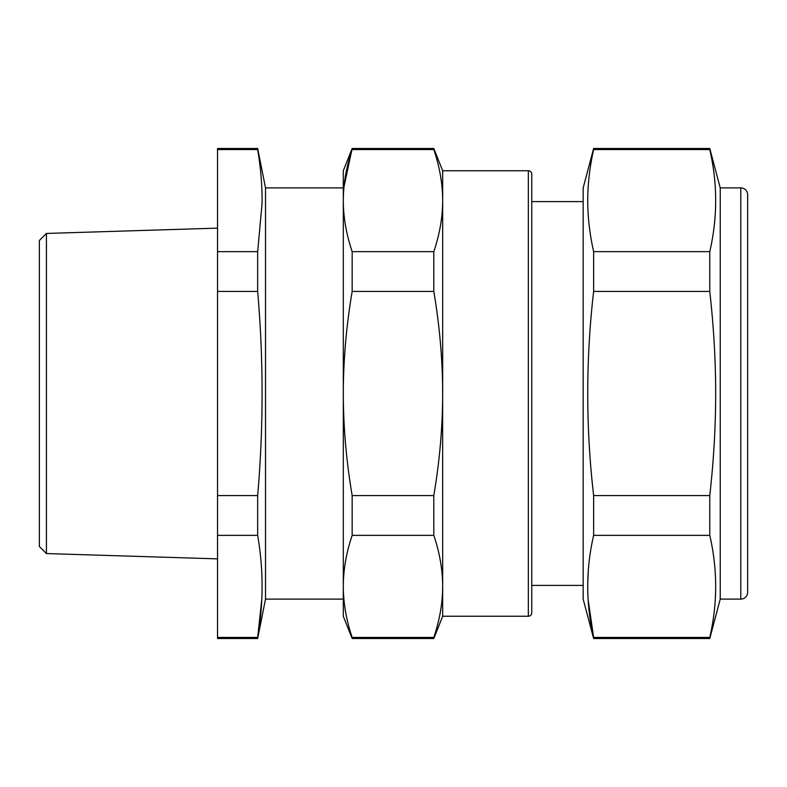 <?xml version="1.0" encoding="UTF-8"?>
<svg xmlns="http://www.w3.org/2000/svg" width="787" height="787" viewBox="0 0 787 787"><rect width="100%" height="100%" fill="white"/><g stroke="black" fill="none" stroke-linecap="round" stroke-linejoin="round"><path stroke-width="1.18" d="M433.814 535.357L433.814 495.574C439.667 460.936 442.619 426.918 442.678 393.5L442.678 200.606C442.619 183.902 439.667 166.883 433.814 149.569L352.163 149.569C346.31 166.883 343.358 183.902 343.299 200.606L343.299 393.5C343.358 426.918 346.31 460.936 352.163 495.574L352.163 535.357C346.31 552.681 343.358 569.69 343.299 586.394C343.358 603.098 346.31 620.117 352.163 637.431L352.163 638.513L433.814 638.513L433.814 637.431C439.667 620.117 442.619 603.098 442.678 586.394C442.619 569.69 439.667 552.681 433.814 535.357L352.163 535.357M433.814 291.426L433.814 251.643C439.667 234.319 442.619 217.31 442.678 200.606L442.678 170.759L528.343 170.759L528.343 616.241L442.678 616.241L442.648 388.247C442.294 356.541 439.353 324.274 433.814 291.426L352.163 291.426C346.31 326.064 343.358 360.092 343.299 393.5L343.299 616.241L352.163 638.513M433.814 149.569L433.814 148.487L352.163 148.487L343.299 170.759L343.319 203.233C343.673 219.081 346.624 235.215 352.163 251.643L352.163 291.426M343.968 186.853L352.163 148.487M433.814 251.643L352.163 251.643M433.814 495.574L352.163 495.574M433.814 637.431L352.163 637.431M531.766 201.6L583.167 201.6M531.766 585.4L583.167 585.4M343.299 599.104L265.514 599.104L265.514 187.896L343.299 187.896L343.299 186.185L343.299 393.5M528.343 170.759A3.423 3.423 0 0 1 531.766 174.193L531.766 612.807A3.423 3.423 0 0 1 528.343 616.241M720.233 599.104L740.793 599.104A6.857 6.857 0 0 0 747.65 592.247L747.65 194.753A6.857 6.857 0 0 0 740.793 187.896L720.233 187.896L720.233 599.104L709.766 638.513L593.634 638.513L593.634 637.431L709.766 637.431C717.636 603.403 717.636 569.385 709.766 535.357L593.634 535.357C585.774 569.385 585.774 603.403 593.634 637.431M593.634 149.569L709.766 149.569L709.766 148.487L593.634 148.487L593.634 149.569C589.522 167.798 587.555 185.693 587.741 203.233C587.968 219.061 589.935 235.195 593.634 251.643L593.634 291.426C585.774 359.482 585.774 427.528 593.634 495.574L593.634 535.357M593.634 148.487L583.167 187.896L583.167 599.104L593.634 638.513M588.135 599.615L593.595 637.214M587.741 583.767L588.253 571.352M709.766 535.357L709.766 495.574L593.634 495.574M709.766 495.574C713.888 459.106 715.855 423.327 715.668 388.247C715.432 356.58 713.465 324.313 709.766 291.426L593.634 291.426M709.766 291.426L709.766 251.643L593.634 251.643M709.766 149.569C717.636 183.597 717.636 217.615 709.766 251.643M709.766 638.513L709.766 637.431M747.65 213.602L747.65 573.398M257.664 637.431L217.537 637.431L217.537 638.513L257.664 638.513L257.664 637.431C263.556 603.403 263.556 569.385 257.664 535.357L257.664 495.574C263.556 427.518 263.556 359.472 257.664 291.426L257.664 251.643L217.537 251.643L217.537 148.487L257.664 148.487L257.664 149.569L217.537 149.569M261.805 599.173L257.693 637.224M257.664 149.569C260.753 167.828 262.228 185.712 262.091 203.233L257.664 251.643M257.664 535.357L217.537 535.357L217.537 251.643M217.537 637.431L217.537 535.357M257.664 495.574L217.537 495.574M257.664 291.426L217.537 291.426M46.423 553.556L39.35 546.483L39.35 240.517L46.423 233.444L46.423 553.556L217.537 558.868M740.793 187.896L740.793 599.104M442.678 616.241L433.814 638.513M442.678 170.759L433.814 148.487M720.233 187.896L709.766 148.487M265.514 599.104L257.664 638.513M265.514 187.896L257.664 148.487M46.423 233.444L217.537 228.132"/></g></svg>
